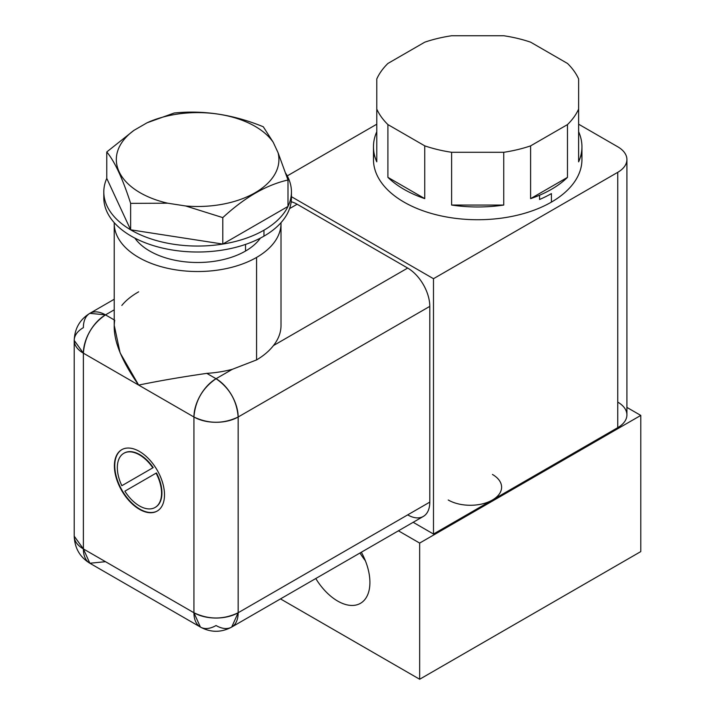 <?xml version="1.0" encoding="UTF-8"?>
<svg xmlns="http://www.w3.org/2000/svg" width="715" height="715" viewBox="0 0 715 715"><rect width="100%" height="100%" fill="white"/><g stroke="black" fill="none" stroke-linecap="round" stroke-linejoin="round"><path stroke-width="1.07" d="M581.938 146.79L581.938 159.552A104.238 60.176 180 0 1 551.417 202.104L551.417 193.595A104.238 60.176 180 0 1 539.557 199.485L539.557 195.231A104.238 60.176 0 0 0 567.478 177.374L567.478 124.598A104.238 60.176 0 0 0 578.623 109.082L578.623 161.849A104.238 60.176 0 0 0 581.938 146.79A104.238 60.176 0 0 0 578.641 131.757L578.641 78.99A104.238 60.176 0 0 0 567.513 63.465L530.655 42.185A104.238 60.176 0 0 0 503.771 35.75L451.648 35.75A104.238 60.176 0 0 0 424.764 42.176L387.914 63.456A104.238 60.176 0 0 0 376.778 78.972L376.778 109.064A104.238 60.176 0 0 0 387.905 124.58L424.746 145.851A104.238 60.176 0 0 0 451.621 152.286L503.735 152.295A104.238 60.176 0 0 0 530.61 145.869L567.478 124.598A104.238 60.176 0 0 0 578.623 109.082L578.641 78.99A104.238 60.176 0 0 0 567.513 63.465L530.655 42.185A104.238 60.176 0 0 0 503.771 35.75L451.648 35.75A104.238 60.176 0 0 0 424.764 42.176L387.914 63.456A104.238 60.176 0 0 0 376.778 78.972L376.778 109.064A104.238 60.176 0 0 0 387.905 124.58L387.905 177.347A104.238 60.176 0 0 0 424.746 198.618L424.746 145.851A104.238 60.176 0 0 0 451.621 152.286L451.621 205.053A104.238 60.176 0 0 0 503.735 205.062L503.735 152.295A104.238 60.176 0 0 0 530.61 145.869L567.478 124.598L567.478 177.374L530.61 198.636L530.61 145.869L530.61 198.636A104.238 60.176 0 0 0 539.557 195.231A104.238 60.176 0 0 0 567.478 177.374L530.61 198.636A104.238 60.176 0 0 0 539.557 195.231L539.557 199.485A104.238 60.176 0 0 0 551.417 193.595L551.417 202.104A104.238 60.176 180 0 1 437.812 215.152A104.238 60.176 180 0 1 373.471 159.552L373.471 146.79A104.238 60.176 0 0 0 376.778 161.831L376.778 109.064L376.778 161.831A104.238 60.176 0 0 1 376.778 131.748A104.238 60.176 0 0 0 373.471 146.79M578.641 78.99L578.623 161.849L578.641 78.99M578.641 131.757L578.623 161.849A104.238 60.176 0 0 0 578.641 131.757M387.905 177.347L387.905 124.58L424.746 145.851L424.746 198.618L387.905 177.347A104.238 60.176 0 0 0 424.746 198.618L387.905 177.347M503.735 152.295L503.735 205.062L451.621 205.053L451.621 152.286L503.735 152.295M503.735 205.062L451.621 205.053A104.238 60.176 0 0 0 503.735 205.062M376.778 124.204L287.251 175.899L376.778 124.204M291.434 196.697L433.487 278.707L617.751 172.324A31.272 18.054 0 0 0 617.751 146.79L578.641 124.204L617.751 146.79A31.272 18.054 0 0 1 626.912 159.552A31.272 18.054 0 0 1 617.751 172.324L617.751 427.65L433.487 534.034L413.163 522.299L433.487 534.034L433.487 278.707L433.487 534.034L617.751 427.65L617.751 172.324L433.487 278.707L291.434 196.697M581.358 153.171A104.238 60.176 180 0 1 551.417 202.104A104.238 60.176 180 0 1 432.763 213.848A104.238 60.176 180 0 1 374.061 153.171M398.416 530.807L419.66 543.078L640.783 415.415L626.912 407.407L640.783 415.415L419.66 543.078L398.416 530.807M617.751 402.116A31.272 18.054 180 0 1 617.751 427.65A31.272 18.054 180 0 0 626.912 414.879L626.912 159.552M407.684 514.88A31.272 18.054 -120 0 0 429.795 502.118L429.795 306.369A31.272 18.054 -120 0 0 407.684 268.062L297.127 204.24A31.272 18.054 -120 0 0 291.193 201.746A31.272 18.054 60 0 1 297.127 204.24L289.566 208.601L297.127 204.24L407.684 268.062L273.425 345.586C269.305 350.913 263.692 355.686 256.587 359.913L232.384 369.28L216.046 378.709A31.272 18.054 120 0 0 193.935 417.006L83.378 353.174L83.378 548.923L193.935 612.755A31.272 18.054 120 0 0 200.415 627.073A31.272 18.054 120 0 0 216.046 625.527A31.272 18.054 -120 0 0 231.687 627.073A31.272 18.054 -120 0 0 238.158 612.755L238.158 417.006L429.795 306.369L429.795 502.118L238.158 612.755L429.795 502.118A31.272 18.054 60 0 1 423.325 516.436L231.687 627.073C221.257 632.677 210.836 632.677 200.415 627.073L193.935 612.755L193.935 417.006L83.378 353.174L74.217 340.411A31.272 18.054 0 0 0 83.378 353.174A31.272 18.054 -60 0 1 105.489 314.877C92.056 324.145 84.692 336.908 83.378 353.174L83.378 548.923L89.858 563.241A31.272 18.054 -60 0 1 83.378 548.923A31.272 18.054 180 0 1 74.217 536.161L83.378 548.923L193.935 612.755L193.935 417.006C195.249 400.74 202.622 387.977 216.046 378.709L206.796 373.364L216.046 378.709L232.384 369.28A83.387 48.146 180 0 1 206.796 373.364A83.387 48.146 0 0 0 232.384 369.28L256.587 359.913L256.587 257.427L256.587 359.913C263.692 355.686 269.305 350.913 273.425 345.586L407.684 268.062A31.272 18.054 60 0 1 429.795 306.369L238.158 417.006A31.272 18.054 -120 0 0 216.046 378.709C229.479 387.977 236.853 400.74 238.158 417.006C223.42 424.004 208.682 424.004 193.935 417.006A31.272 18.054 0 0 0 238.158 417.006L238.158 612.755A31.272 18.054 180 0 1 193.935 612.755C208.682 619.753 223.42 619.753 238.158 612.755L231.687 627.073M74.217 340.411C74.691 328.471 79.901 319.444 89.858 313.331L105.489 314.877A31.272 18.054 -120 0 0 89.858 313.331A31.272 18.054 -120 0 0 83.378 327.64A31.272 18.054 0 0 0 74.217 340.411L74.217 536.161C74.691 548.092 79.901 557.119 89.858 563.241L105.489 561.695M114.23 319.927L105.489 314.877L114.23 309.827L105.489 314.877L113.444 319.471M114.74 320.213C111.996 336.854 119.968 358.474 138.656 385.09C158.837 380.916 181.547 377.011 206.796 373.364C181.547 377.011 158.837 380.916 138.656 385.09L120.102 352.853L114.239 325.37M114.391 465.921A35.437 20.458 60 0 1 139.452 451.451A35.437 20.458 60 0 1 164.504 494.851A35.437 20.458 60 0 1 139.452 509.321A35.437 20.458 60 0 1 114.391 465.921L114.758 465.706A35.437 20.458 60 0 1 121.916 449.592A35.437 20.458 -120 0 0 114.758 465.706L114.391 465.921A35.437 20.458 -120 0 0 129.862 501.581A35.437 20.458 -120 0 0 157.166 511.082A35.437 20.458 -120 0 0 164.504 494.851A35.437 20.458 -120 0 0 149.042 459.191A35.437 20.458 -120 0 0 121.729 449.69A35.437 20.458 -120 0 0 114.391 465.921M114.239 222.678A83.387 48.146 0 0 0 114.23 223.384A83.387 48.146 0 0 0 165.71 267.866A83.387 48.146 0 0 0 256.587 257.427A83.387 48.146 0 0 0 281.013 223.384A83.387 48.146 0 0 0 281.004 222.678A83.387 48.146 0 0 1 256.587 257.427A83.387 48.146 0 0 1 165.147 267.723A83.387 48.146 0 0 1 114.239 222.678M281.013 223.384L281.013 325.513A83.387 48.146 180 0 1 273.425 345.586M260.403 238.095A67.755 39.119 180 0 1 245.531 251.045A67.755 39.119 180 0 1 134.849 238.095A67.755 39.119 180 0 0 245.531 251.045L245.531 244.414L245.531 251.045A67.755 39.119 180 0 0 260.403 238.095M103.809 191.897A93.817 54.161 0 0 0 130.631 229.81L106.767 178.401L106.767 151.955L106.767 178.401A93.817 54.161 0 0 0 103.809 191.897L103.809 197.849A93.817 54.161 180 0 0 161.724 247.891A93.817 54.161 180 0 0 263.96 236.147L263.96 230.194L263.96 236.147A93.817 54.161 180 0 0 291.434 197.849A93.817 54.161 180 0 0 291.291 194.873A93.817 54.161 180 0 1 263.96 236.147A93.817 54.161 180 0 1 159.347 247.301A93.817 54.161 180 0 1 103.952 194.873M263.96 230.194A93.817 54.161 0 0 0 287.993 206.429A93.817 54.161 0 0 0 291.434 191.897A93.817 54.161 0 0 0 285.821 173.432A93.817 54.161 0 0 1 287.993 206.429L287.993 179.992L287.993 206.429L222.803 244.065A93.817 54.161 0 0 0 263.96 230.194A93.817 54.161 0 0 0 287.993 206.429L222.803 244.065L222.803 217.619L185.694 205.983A81.304 46.94 0 0 0 278.046 152.661L287.993 179.992C266.257 184.962 244.53 197.501 222.803 217.619L222.803 244.065L130.631 229.81A93.817 54.161 0 0 0 222.803 244.065A93.817 54.161 0 0 0 263.96 230.194M106.767 151.955L133.937 130.371L147.076 122.783L174.246 112.997C203.927 110.012 233.608 114.606 263.29 126.77L273.237 142.303L278.046 152.661L273.237 142.303A81.304 46.94 0 0 0 147.076 122.783L133.937 130.371A81.304 46.94 0 0 0 167.739 203.203L185.694 205.983A81.304 46.94 0 0 0 278.046 152.661L287.993 179.992C266.257 184.962 244.53 197.501 222.803 217.619L185.694 205.983L167.739 203.203L130.631 203.364L130.631 229.81L222.803 244.065A93.817 54.161 0 0 1 130.631 229.81L130.631 203.364C122.676 178.652 114.722 161.519 106.767 151.955L133.937 130.371A81.304 46.94 0 0 0 167.739 203.203L130.631 203.364C122.676 178.652 114.722 161.519 106.767 151.955M174.246 112.997C203.927 110.012 233.608 114.606 263.29 126.77L273.237 142.303A81.304 46.94 0 0 0 147.076 122.783L174.246 112.997M106.767 178.401L130.631 229.81A93.817 54.161 0 0 1 106.767 178.401M138.656 291.827C131.551 295.858 125.938 300.398 121.827 305.448M157.354 510.966A35.437 20.458 60 0 1 130.103 501.242A35.437 20.458 60 0 1 114.758 465.706A35.437 20.458 -120 0 0 130.103 501.242A35.437 20.458 -120 0 0 157.354 510.966M123.999 453.203A31.272 18.054 60 0 1 153.216 467.592L152.84 467.807A31.272 18.054 -120 0 0 123.811 453.301A31.272 18.054 -120 0 0 121.854 485.7L152.84 467.807A31.272 18.054 -120 0 0 123.811 453.301A31.272 18.054 -120 0 0 121.854 485.7L153.216 467.592A31.272 18.054 60 0 0 124.178 453.096A31.272 18.054 60 0 0 123.999 453.203M156.451 472.946A31.272 18.054 60 0 1 155.262 507.355A31.272 18.054 60 0 0 155.45 507.257A31.272 18.054 60 0 0 156.451 472.946M156.076 473.16L124.875 491.178A31.272 18.054 -120 0 0 155.084 507.471A31.272 18.054 -120 0 0 156.076 473.16L124.875 491.178A31.272 18.054 -120 0 0 155.084 507.471A31.272 18.054 -120 0 0 156.076 473.16L156.433 472.955M640.783 551.587L640.783 415.415L640.783 551.587L419.66 679.25L419.66 543.078L419.66 679.25L640.783 551.587M280.486 598.893L419.66 679.25L280.486 598.893M361.343 552.212A45.599 26.33 60 0 1 369.914 582.439A45.599 26.33 60 0 1 350.582 605.399A45.599 26.33 60 0 1 315.771 578.524A45.599 26.33 -120 0 0 360.467 603.317A45.599 26.33 -120 0 0 369.914 582.439A45.599 26.33 -120 0 0 361.343 552.212M365.347 560.694A45.599 26.33 60 0 1 359.994 552.99M492.447 499.991A31.272 18.054 0 0 1 448.225 499.991A31.272 18.054 0 0 0 492.447 499.991A31.272 18.054 0 0 0 492.447 474.456M89.858 563.241L200.415 627.073M114.23 326.147L114.23 223.384M291.434 197.849L291.434 191.897M89.858 313.331L114.23 299.254"/></g></svg>
